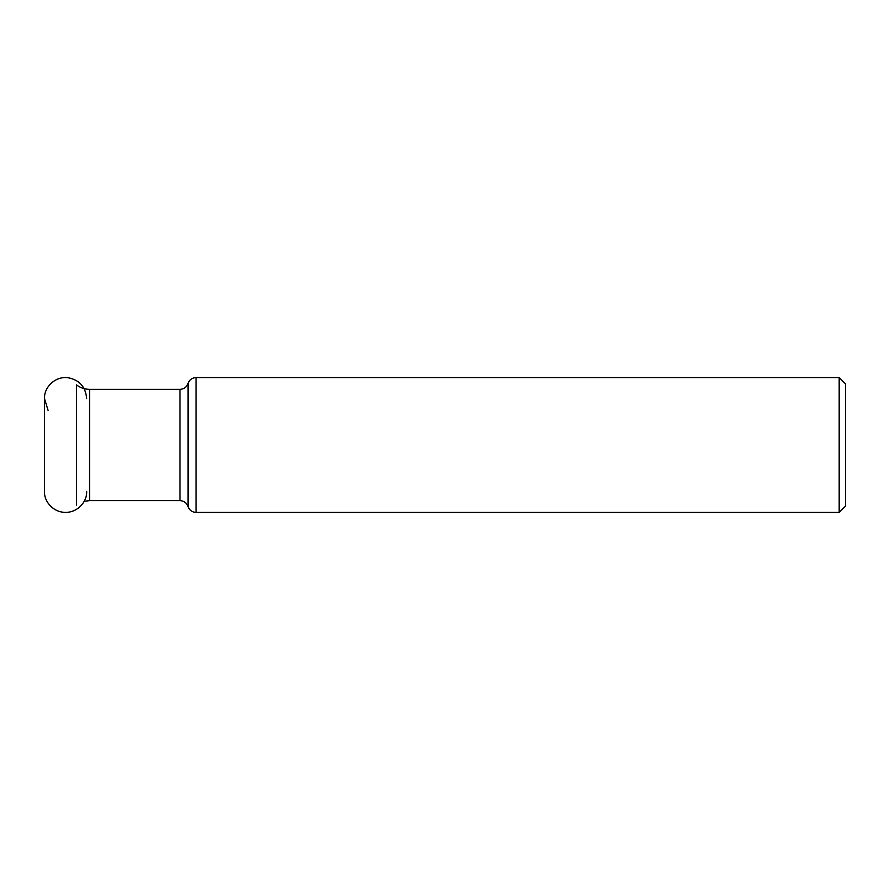 <?xml version="1.0" encoding="UTF-8"?>
<svg xmlns="http://www.w3.org/2000/svg" width="890" height="890" viewBox="0 0 890 890"><rect width="100%" height="100%" fill="white"/><g stroke="black" fill="none" stroke-linecap="round" stroke-linejoin="round"><path stroke-width="1.33" d="M839.181 377.56L839.181 512.429L845.5 506.11L845.5 383.879L839.181 377.56L196.089 377.56L196.089 512.429C192.118 512.206 189.436 510.237 188.046 506.532L188.046 383.457C186.644 387.172 183.963 389.141 180.003 389.353L89.545 389.353L89.545 500.625L180.003 500.625L180.003 389.397M76.518 505.131L76.518 384.892C80.356 387.806 84.706 389.308 89.545 389.353M839.181 512.429L196.089 512.429M84.15 501.326L89.545 500.625M188.046 506.532C186.644 502.817 183.963 500.848 180.003 500.625M188.046 383.457C189.436 379.741 192.118 377.772 196.089 377.56M48.082 410.379L44.5 398.62L44.5 491.369C43.799 500.069 51.754 512.028 65.371 512.44C78.91 512.351 87.342 500.458 86.653 491.369M86.653 398.62C85.674 386.727 79.299 379.741 67.562 377.638C54.446 376.325 43.899 387.818 44.5 398.62"/></g></svg>
